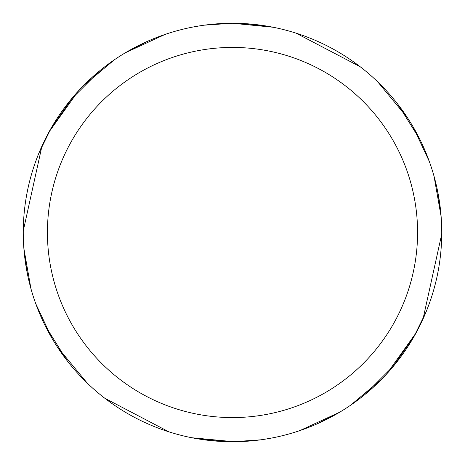 <?xml version="1.0" encoding="UTF-8"?>
<svg xmlns="http://www.w3.org/2000/svg" width="465" height="465" viewBox="0 0 465 465"><rect width="100%" height="100%" fill="white"/><g stroke="black" fill="none" stroke-linecap="round" stroke-linejoin="round"><path stroke-width="0.7" d="M230.936 23.267L232.494 23.262A209.238 209.238 0 0 1 441.738 232.5A209.238 209.238 0 0 1 232.5 441.738A209.238 209.238 0 0 1 23.262 232.5A209.238 209.238 0 0 1 232.5 23.262L269.264 26.517M232.5 47.424A185.076 185.076 0 0 1 417.576 232.5A185.076 185.076 0 0 1 232.5 417.576A185.076 185.076 0 0 1 47.424 232.5A185.076 185.076 0 0 1 232.5 47.424M234.064 441.733L191.766 437.739M218.248 441.256L204.606 439.873M168.993 431.869L104.805 398.255M87.228 383.09L57.352 346.971M27.662 275.204L24.633 256.413M23.267 230.873L41.984 145.981M48.86 132.211L78.335 91.03M130.2 49.976L149.631 40.368M397.935 104.392L420.023 139.68M434.037 176.247L441.14 216.661M429.526 302.936L426.847 310.033M394.239 365.252L364.827 394.582M339.601 412.252L299.844 430.607M246.752 23.744L260.394 25.127M296.007 33.131L360.195 66.745M377.772 81.91L407.648 118.029M437.338 189.796L440.367 208.587M441.733 234.128L423.016 319.019M416.14 332.789L386.665 373.97M334.8 415.024L315.369 424.632M412.92 126.527L429.271 161.343M426.167 311.719L413.955 336.695M381.986 378.911L350.534 405.271M270.02 438.35L262.527 439.576M232.488 23.256L273.234 27.261M414.484 335.759L392.507 367.327M260.731 439.826L232.988 441.738M52.08 338.474L35.729 303.657M38.833 153.281L51.045 128.305M83.014 86.089L114.466 59.729M194.98 26.65L202.473 25.424M232.506 441.738L195.736 438.483M67.065 360.608L44.977 325.32M30.963 288.753L23.86 248.339M35.474 162.064L38.153 154.967M70.761 99.748L100.173 70.418M125.399 52.748L165.156 34.393M50.516 129.241L72.494 97.673M204.269 25.174L232.012 23.262"/></g></svg>
